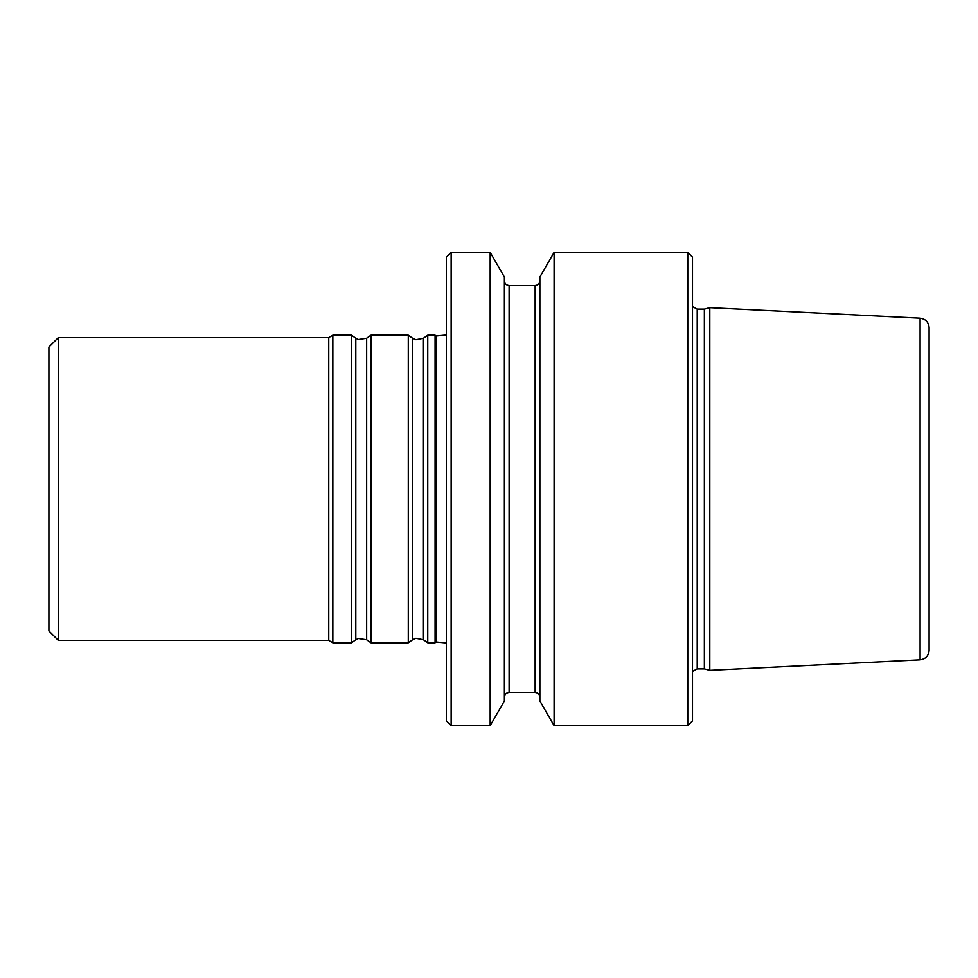 <?xml version="1.0" encoding="UTF-8"?>
<svg xmlns="http://www.w3.org/2000/svg" width="978" height="978" viewBox="0 0 978 978"><rect width="100%" height="100%" fill="white"/><g stroke="black" fill="none" stroke-linecap="round" stroke-linejoin="round"><path stroke-width="1.47" d="M451.139 725.615L451.139 252.385L446.408 257.116L446.408 720.884L451.139 725.615L490.161 725.615L490.161 252.385L504.379 277.018L504.379 700.981L490.161 725.615M920.102 659.808L920.102 318.192C925.604 318.962 928.599 322.117 929.1 327.642L929.1 650.358C928.599 655.883 925.604 659.038 920.102 659.808L709.796 670.321L709.796 307.679L704.356 309.134L704.356 668.866L709.796 670.321M554.098 725.615L554.098 252.385L539.868 277.018L539.868 700.981L554.098 725.615L687.754 725.615L687.754 252.385L692.485 257.116L692.485 720.884L687.754 725.615M436.127 641.996L435.076 642.803L435.076 335.197L436.127 336.004L436.127 641.996L446.408 642.998M58.362 640.431L58.362 337.569L48.9 347.031L48.9 630.969L58.362 640.431L328.742 640.431L332.838 642.803L351.481 642.803L351.481 335.197L332.838 335.197L332.838 642.803M58.362 337.569L328.742 337.569L328.742 640.431M370.968 489L370.968 642.803L408.278 642.803L408.278 335.197L370.968 335.197L370.968 489M408.278 642.803L412.582 639.783L412.582 338.217L415.956 339.708L423.45 338.217L427.753 335.197L427.753 642.803L435.076 642.803M535.137 692.485L509.11 692.485L509.11 285.515L535.137 285.515L535.137 692.485C538.01 692.766 539.587 694.343 539.868 697.216M704.356 309.134L697.216 309.134L697.216 668.866L704.356 668.866M351.481 335.197L355.796 338.217L355.796 639.783L351.481 642.803M355.796 338.217L358.388 339.5L366.652 338.217L366.652 639.783L370.968 642.803M423.45 338.217L423.45 639.783L427.753 642.803M451.139 252.385L490.161 252.385M535.137 285.515C538.01 285.234 539.587 283.657 539.868 280.784M509.11 692.485C506.237 692.766 504.66 694.343 504.379 697.216M509.11 285.515C506.237 285.234 504.66 283.657 504.379 280.784M697.216 668.866L692.485 671.409M697.216 309.134L692.485 306.591M554.098 252.385L687.754 252.385M920.102 318.192L709.796 307.679M436.127 336.004L446.408 335.002M328.742 337.569L332.838 335.197M355.796 639.783L358.388 638.5L366.652 639.783M366.652 338.217L370.968 335.197M412.582 338.217L408.278 335.197M412.582 639.783L415.956 638.292L423.45 639.783M427.753 335.197L435.076 335.197"/></g></svg>
